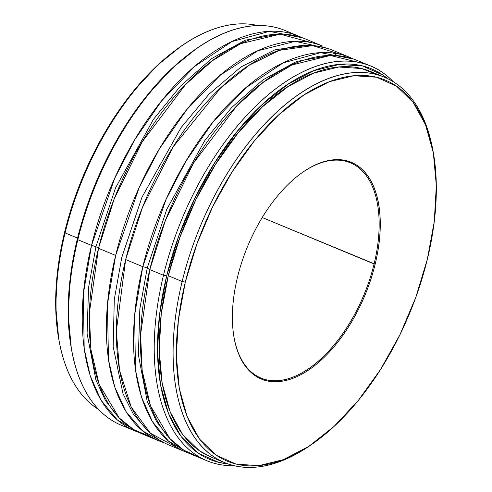 <?xml version="1.0" encoding="UTF-8"?>
<svg xmlns="http://www.w3.org/2000/svg" width="492" height="492" viewBox="0 0 492 492"><rect width="100%" height="100%" fill="white"/><g stroke="black" fill="none" stroke-linecap="round" stroke-linejoin="round"><path stroke-width="0.74" d="M363.736 63.628L330.372 55.467L291.934 64.962L263.491 82.139L236.849 105.811L193.565 163.037L165.423 220.391L149.796 269.591A7.306 1.697 13.7 0 0 147.213 268.054L166.819 209.198L204.727 140.632L231.652 107.533L262.98 79.833L296.559 61.488L329.289 55.491L296.559 61.488L262.98 79.833L231.652 107.533L204.727 140.632L166.819 209.198L147.213 268.054A7.306 1.697 -166.3 0 1 149.796 269.591L140.601 334.523L142.176 370.593L150.478 405.74L169.82 438.526L183.725 450.174L200.238 457.529M314.08 43.29L280.108 34.169L240.65 43.677L212.206 60.854L185.57 84.526L142.28 141.751L114.144 199.106L98.511 248.3A7.306 1.697 13.7 0 0 95.928 246.763L115.534 187.913L153.449 119.347L180.373 86.248L211.695 58.548L245.274 40.203L278.011 34.206L245.274 40.203L211.695 58.548L180.373 86.248L153.449 119.347L115.534 187.913L95.928 246.763A7.306 1.697 -166.3 0 1 98.511 248.3L89.323 313.238L90.891 349.308L99.2 384.455L119.181 417.923L133.621 429.608L150.773 436.73M341.227 54.557L312.623 45.621L279.394 50.332L249.432 65.098L220.736 87.859L173.319 146.671L142.471 207.396L125.657 259.573L116.346 330.975L119.531 370.291L131.266 407.192L150.509 433.267L177.919 447.997M147.864 430.771L133.412 414.252L123.006 393.705L113.166 346.626L114.292 299.425L121.795 257.384L141.985 197.194L181.222 127.379L209.002 94.132L241.092 66.9L275.126 49.723L307.808 45.436L275.126 49.723L241.092 66.9L209.002 94.132L181.222 127.379L141.985 197.194L121.795 257.384L114.292 299.425L113.166 346.626L123.006 393.705L133.412 414.252L147.864 430.771M118.867 417.597L105.436 400.531L95.879 379.892L87.102 333.564L88.554 287.617L95.928 246.763L88.554 287.617L87.102 333.564L95.879 379.892L105.436 400.531L118.867 417.597M170.152 438.882L156.714 421.816L147.157 401.177L138.387 354.849L139.833 308.902L147.213 268.054L139.833 308.902L138.387 354.849L147.157 401.177L156.714 421.816L170.152 438.882M433.298 152.538L432.923 150.454A208.633 112.988 112.5 0 0 314.855 84.692A208.633 112.988 112.5 0 0 182.145 281.504L185.318 282.125A206.302 111.721 -67.5 0 1 316.553 87.515A206.302 111.721 -67.5 0 1 433.298 152.538A206.302 111.721 -67.5 0 1 427.345 259.241L415.746 297.5L399.947 334.72L380.544 369.486L358.293 400.451L334.043 426.429L308.73 446.428L283.324 459.663L258.804 465.647L236.111 464.128L216.111 455.18L199.586 439.147L187.157 416.632L179.309 388.514L176.345 355.864L178.375 319.941L185.318 282.125L196.917 243.872L212.716 206.646L232.119 171.886L254.37 140.921L278.62 114.937L303.933 94.944L329.339 81.703L353.859 75.725L376.552 77.238L396.552 86.186L413.077 102.225L425.506 124.74L433.354 152.858L436.318 185.509L434.288 221.431L427.345 259.241A206.302 111.721 -67.5 0 1 312.309 444.012A206.302 111.721 -67.5 0 1 185.318 282.125L182.145 281.504A208.633 112.988 -67.5 0 1 384.504 77.244A208.633 112.988 -67.5 0 1 433.108 151.499M163.492 275.274L166.671 275.895A211.351 114.458 -67.5 0 1 387.825 78.738L383.071 75.159L362.586 65.996L339.332 64.44L314.216 70.565L288.183 84.132L262.254 104.618L237.408 131.229L214.617 162.957L194.74 198.571L178.553 236.707L166.671 275.895L163.492 275.274A213.682 115.718 -67.5 0 1 370.753 66.063A213.682 115.718 -67.5 0 1 393.36 81.789A213.682 115.718 112.5 0 0 163.492 275.274L149.796 269.591L163.492 275.274A213.682 115.718 112.5 0 0 234.014 465.684A213.682 115.718 -67.5 0 1 206.917 460.783A213.682 115.718 -67.5 0 1 163.492 275.274M196.972 48.333L195.232 49.538A211.351 114.458 112.5 0 0 77.379 238.835L77.822 239.715A213.682 115.718 -67.5 0 1 196.972 48.333A213.682 115.718 -67.5 0 1 291.762 33.751M65.098 232.925A208.633 112.988 -67.5 0 1 181.431 46.064A208.633 112.988 -67.5 0 1 257.986 25.596A208.633 112.988 112.5 0 0 65.098 232.925L77.558 238.097L65.098 232.925A208.633 112.988 112.5 0 0 98.64 409.492A208.633 112.988 -67.5 0 1 59.077 340.833A208.633 112.988 -67.5 0 1 65.098 232.925L64.655 232.04L65.098 232.925M181.431 46.064L179.691 47.269A206.302 111.721 112.5 0 0 64.655 232.04L57.712 269.856L55.682 305.778L58.708 338.779M186.222 452.191A213.682 115.718 -67.5 0 0 189.764 453.538L168.479 441.121L152.335 421.509L141.487 397.013L135.478 369.935L134.611 315.249L142.803 266.682A7.306 1.697 -166.3 0 1 147.213 268.054A7.306 1.697 13.7 0 0 142.803 266.682A213.682 115.718 -67.5 0 1 350.064 57.478A213.682 115.718 -67.5 0 1 353.514 59.034L320.569 52.662L283.195 62.871L245.975 87.681L212.845 122.244L186.031 161.032L165.964 199.604L142.803 266.682L125.657 259.573L142.803 266.682A213.682 115.718 -67.5 0 0 186.222 452.191L169.082 445.076A213.682 115.718 112.5 0 1 125.657 259.573A213.682 115.718 112.5 0 1 332.924 50.362L350.064 57.478M134.943 430.906A213.682 115.718 -67.5 0 0 138.486 432.253L117.194 419.83L101.051 400.224L90.208 375.722L84.194 348.65L83.326 293.958L91.518 245.397A7.306 1.697 -166.3 0 1 95.928 246.763A7.306 1.697 13.7 0 0 91.518 245.397A213.682 115.718 -67.5 0 1 298.779 36.193A213.682 115.718 -67.5 0 1 302.236 37.749L269.284 31.377L231.917 41.586L194.691 66.395L161.567 100.958L134.753 139.746L114.685 178.319L91.518 245.397L77.822 239.715L91.518 245.397A213.682 115.718 -67.5 0 0 134.943 430.906L121.247 425.217A213.682 115.718 112.5 0 1 77.822 239.715L77.379 238.835L70.264 277.574L68.185 314.376L71.285 348.182M234.057 337.53A116.555 63.117 112.5 0 0 300.102 373.846A116.555 63.117 112.5 0 0 374.098 263.97A116.555 63.117 -67.5 0 1 261.043 378.084A116.555 63.117 -67.5 0 1 233.7 335.458A116.555 63.117 112.5 0 0 233.995 337.186L234.124 337.881A117.33 63.542 -67.5 0 1 237.507 277.193C233.921 291.897 232.224 305.876 232.402 319.13C232.581 332.383 234.635 343.902 238.552 353.693C242.47 363.477 247.962 370.784 255.022 375.617C262.082 380.445 270.176 382.432 279.302 381.564C288.429 380.703 297.894 377.063 307.697 370.636C317.5 364.209 326.897 355.495 335.882 344.486C344.874 333.484 352.77 321.018 359.572 307.106C366.38 293.189 371.571 278.884 375.156 264.179A117.33 63.542 -67.5 0 1 300.52 374.861A117.33 63.542 -67.5 0 1 234.124 337.881M302.469 172.428A116.555 63.117 -67.5 0 1 350.415 162.784A116.555 63.117 -67.5 0 1 374.098 263.97L375.156 264.179C378.742 249.475 380.445 235.496 380.261 222.243C380.082 208.989 378.028 197.464 374.111 187.68C370.193 177.895 364.701 170.583 357.641 165.755C350.581 160.927 342.487 158.941 333.361 159.808C324.234 160.669 314.769 164.31 304.966 170.736C295.163 177.157 285.766 185.878 276.781 196.88C267.789 207.888 259.893 220.348 253.091 234.266C246.283 248.177 241.092 262.488 237.507 277.193A117.33 63.542 -67.5 0 1 302.931 172.108A117.33 63.542 -67.5 0 1 375.156 264.179L262.236 217.538L374.098 263.97A116.555 63.117 112.5 0 0 302.642 172.311M384.504 77.244L370.63 71.481A208.633 112.988 112.5 0 0 168.264 275.748L182.145 281.504L168.264 275.748A208.633 112.988 112.5 0 0 210.662 456.865L224.537 462.628A208.633 112.988 -67.5 0 1 182.145 281.504A208.633 112.988 112.5 0 0 310.569 445.223L312.309 444.012M298.779 36.193L285.083 30.504A213.682 115.718 112.5 0 0 77.822 239.715A213.682 115.718 -67.5 0 0 71.654 350.236L71.279 348.151A211.351 114.458 112.5 0 1 77.379 238.835L89.261 199.641L105.448 161.505L125.325 125.89L148.117 94.169L172.963 67.552L195.521 49.341M159.076 440.924A213.682 115.718 -67.5 0 0 164.168 442.782L142.508 430.851L125.964 411.515L114.771 387.069L108.504 359.867L107.404 304.622L115.657 255.416A213.682 115.718 -67.5 0 1 322.918 46.211L305.778 39.096A213.682 115.718 112.5 0 0 98.511 248.3L115.657 255.416L98.511 248.3A213.682 115.718 112.5 0 0 141.936 433.809L159.076 440.924A213.682 115.718 -67.5 0 1 115.657 255.416L139.211 187.47L159.636 148.504L186.886 109.507L220.422 75.061L257.882 50.75L295.206 41.322L327.832 48.499M370.753 66.063L357.057 60.381A213.682 115.718 112.5 0 0 149.796 269.591A213.682 115.718 112.5 0 0 193.221 455.094L206.917 460.783M311.424 444.62A208.633 112.988 -67.5 0 1 224.537 462.628M227.944 463.925L218.706 462.357L198.221 453.187L181.284 436.761L168.553 413.692L160.515 384.885L157.477 351.436L159.556 314.634L166.671 275.895A211.351 114.458 -67.5 0 0 227.937 463.919M377.395 74.79L361.657 68.542L338.711 67.01L313.908 73.056L288.22 86.451L262.617 106.672L238.097 132.945L215.594 164.26L195.976 199.414L179.992 237.058L168.264 275.748L161.241 313.988L159.187 350.316L162.188 383.329L170.121 411.773L182.692 434.534L199.408 450.758L211.148 457.068M179.974 47.078L157.957 64.852L133.707 90.835L111.456 121.801L92.053 156.561L76.254 193.787L64.655 232.04A206.302 111.721 112.5 0 0 58.702 338.748L59.077 340.833M128.264 427.659A213.682 115.718 -67.5 0 1 71.654 350.236M166.972 435.266L166.653 435.291M302.352 172.507L302.931 172.108M337.42 55.688L333.281 53.075"/></g></svg>
